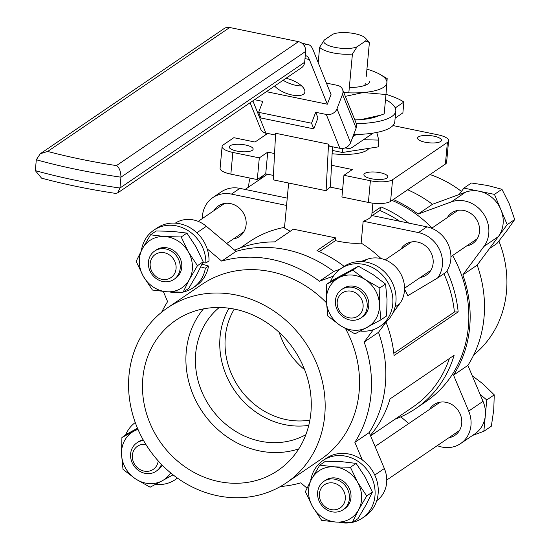 <?xml version="1.0" encoding="UTF-8"?>
<svg xmlns="http://www.w3.org/2000/svg" width="550" height="550" viewBox="0 0 550 550"><rect width="100%" height="100%" fill="white"/><g stroke="black" fill="none" stroke-linecap="round" stroke-linejoin="round"><path stroke-width="0.82" d="M218.873 481.566A90.812 81.269 -124.3 0 0 282.081 467.438A90.812 81.269 -124.3 0 0 307.278 377.41A90.812 81.269 -124.3 0 0 234.864 309.203A90.812 81.269 -124.3 0 0 180.063 317.604A90.812 81.269 -124.3 0 0 145.007 407.942A90.812 81.269 -124.3 0 0 218.873 481.566M203.472 308.866A87.402 78.217 -124.3 0 0 192.404 392.947A87.402 78.217 -124.3 0 0 259.442 450.911A87.402 78.217 -124.3 0 0 298.788 448.862M219.264 307.491A77.179 69.066 -124.3 0 0 198.997 383.886A77.179 69.066 -124.3 0 0 260.343 441.21A77.179 69.066 -124.3 0 0 305.862 434.665M228.992 308.206A77.179 69.066 -124.3 0 0 284.694 424.627A77.179 69.066 -124.3 0 0 308.756 425.356M234.293 309.086A72.6 64.976 -124.3 0 0 225.321 336.868A72.6 64.976 -124.3 0 0 286.11 419.595A72.6 64.976 -124.3 0 0 309.884 420.097M233.276 239.002A18.576 16.631 -124.3 0 0 239.367 236.589A18.576 16.631 -124.3 0 0 246.104 224.764A18.576 16.631 -124.3 0 0 237.304 206.498A18.576 16.631 -124.3 0 0 218.453 205.872A18.576 16.631 -124.3 0 0 213.971 210.65M241.711 233.262A18.576 16.631 -124.3 0 0 243.079 232.973M400.998 249.136A18.576 16.631 55.7 0 1 405.474 244.351A18.576 16.631 55.7 0 1 424.332 244.977A18.576 16.631 55.7 0 1 433.125 263.251A18.576 16.631 55.7 0 1 426.388 275.069A18.576 16.631 55.7 0 1 420.303 277.489M430.1 271.459A18.576 16.631 55.7 0 1 428.732 271.741M426.882 226.841L418.447 232.581L363.172 221.21A42.873 12.973 5.3 0 0 371.607 215.469L426.882 226.841A28.586 25.582 55.7 0 1 450.814 259.407A28.586 25.582 55.7 0 1 446.016 272.243L437.58 277.991L407.811 295.694A114.338 102.321 55.7 0 0 404.539 289.293M418.447 232.581A28.586 25.582 55.7 0 1 442.386 265.155A28.586 25.582 55.7 0 1 437.58 277.991M217.553 495.756A105.758 94.648 -124.3 0 0 286.392 482.804A105.758 94.648 -124.3 0 0 321.399 377.596A105.758 94.648 -124.3 0 0 236.177 295.013A105.758 94.648 -124.3 0 0 167.344 307.966A105.758 94.648 -124.3 0 0 132.33 413.174A105.758 94.648 -124.3 0 0 217.553 495.756M286.392 482.804L320.76 459.401A105.758 94.648 -124.3 0 0 345.647 328.845M326.425 302.754A105.758 94.648 -124.3 0 0 270.545 271.611A105.758 94.648 -124.3 0 0 201.712 284.563L167.344 307.966M429.584 409.372A18.576 16.631 55.7 0 1 434.067 404.587A18.576 16.631 55.7 0 1 452.918 405.212A18.576 16.631 55.7 0 1 461.718 423.486A18.576 16.631 55.7 0 1 454.981 435.304A18.576 16.631 55.7 0 1 448.889 437.724M447.384 217.553A18.576 16.631 55.7 0 1 451.866 212.768A18.576 16.631 55.7 0 1 470.717 213.393A18.576 16.631 55.7 0 1 479.511 231.667A18.576 16.631 55.7 0 1 472.773 243.485A18.576 16.631 55.7 0 1 466.689 245.905M407.646 189.771A118.621 106.157 55.7 0 1 432.472 204.291L465.609 192.149A28.586 25.582 55.7 0 1 503.106 223.809A28.586 25.582 55.7 0 1 498.307 236.644L477.18 265.127A118.621 106.157 55.7 0 1 484.014 317.618A118.621 106.157 55.7 0 1 467.878 365.386L483.024 401.335A28.586 25.582 55.7 0 1 485.313 415.628A28.586 25.582 55.7 0 1 474.953 433.812L460.611 443.575A28.586 25.582 55.7 0 1 437.264 445.638M393.312 199.533A118.621 106.157 55.7 0 1 418.138 214.053L451.275 201.912A28.586 25.582 55.7 0 1 488.771 233.571A28.586 25.582 55.7 0 1 483.966 246.407L462.846 274.89A118.621 106.157 55.7 0 1 469.672 327.381A118.621 106.157 55.7 0 1 453.544 375.148L468.689 411.098A28.586 25.582 55.7 0 1 470.972 425.391A28.586 25.582 55.7 0 1 460.611 443.575M467.878 365.386L453.544 375.148M304.638 369.744A72.6 64.976 55.7 0 1 279.228 332.42M392.013 200.413A117.191 104.878 55.7 0 1 432.053 227.989M452.616 255.482A117.191 104.878 55.7 0 1 468.353 327.106A117.191 104.878 55.7 0 1 425.865 401.665L415.745 408.554A117.191 104.878 55.7 0 1 395.106 419.155M371.965 213.153L381.067 206.958A117.191 104.878 55.7 0 1 408.719 223.101M446.896 270.971A117.191 104.878 55.7 0 1 458.164 311.871L394.061 355.513A117.191 104.878 55.7 0 0 386.031 322.163M234.644 250.181A117.191 104.878 55.7 0 1 274.649 241.89L293.322 229.178L312.249 233.056L335.644 237.889L316.972 250.601A117.191 104.878 55.7 0 1 344.163 266.393M290.228 231.289L284.467 227.989L288.64 183.026M352.419 54.031A22.406 6.779 -174.7 0 1 332.812 52.841A22.406 6.779 -174.7 0 1 319.626 47.286L324.356 39.992A17.834 5.397 5.3 0 0 334.902 47.355A17.834 5.397 5.3 0 0 357.149 46.743L352.419 54.031L348.824 92.847M425.095 142.209A12.004 3.63 5.3 0 0 441.478 140.305A12.004 3.63 5.3 0 0 433.95 136.18A12.004 3.63 5.3 0 0 417.567 138.091A12.004 3.63 5.3 0 0 425.095 142.209M371.422 178.757A12.004 3.63 5.3 0 0 387.805 176.853A12.004 3.63 5.3 0 0 380.277 172.728A12.004 3.63 5.3 0 0 363.894 174.632A12.004 3.63 5.3 0 0 371.422 178.757M236.761 151.051A12.004 3.63 5.3 0 0 253.144 149.146A12.004 3.63 5.3 0 0 245.616 145.021A12.004 3.63 5.3 0 0 229.24 146.926A12.004 3.63 5.3 0 0 236.761 151.051M331.512 165.261L352.371 169.551L343.942 175.292L341.928 196.996L368.376 202.441A17.153 5.191 5.3 0 0 390.569 201.396L445.39 164.072A17.153 5.191 5.3 0 0 446.6 162.387L448.614 140.69A17.153 5.191 5.3 0 0 437.862 134.798L392.941 125.551M267.637 133.444L255.008 142.037L233.853 137.686L223.307 144.863A17.153 5.191 5.3 0 0 222.104 146.547L220.089 168.245A17.153 5.191 5.3 0 0 230.842 174.137L257.29 179.582L265.726 173.841L273.433 175.422M330.014 187.069L342.609 189.661M332.289 150.411L342.409 152.494L342.788 148.431M376.75 132.454L378.812 140.106L363.502 139.693M342.409 152.494L378.18 146.898L378.812 140.106M368.954 148.342A34.299 10.381 -174.7 0 1 332.118 153.718M265.726 134.743L265.884 133.086M222.104 146.547A17.153 5.191 5.3 0 0 232.856 152.439L259.304 157.877L267.733 152.137L274.567 153.539M343.942 175.292L370.391 180.737A17.153 5.191 5.3 0 0 392.583 179.692L447.404 142.368A17.153 5.191 5.3 0 0 448.614 140.69M257.29 179.582L259.304 157.877M265.726 173.841L267.733 152.137M365.351 38.046L369.311 42.35A22.406 6.779 -174.7 0 1 369.408 42.467L365.482 41.071A17.834 5.397 5.3 0 0 365.351 38.046A17.834 5.397 5.3 0 0 350.089 32.945A17.834 5.397 5.3 0 0 332.688 34.32L324.356 39.992M357.149 46.743L365.482 41.071M369.408 42.467L366.266 76.374M319.626 47.286L318.202 62.638M335.644 237.889L335.383 240.653C345.888 242.976 354.475 243.781 361.144 243.072A114.338 102.321 55.7 0 1 380.957 258.521M363.172 221.21L361.144 243.072M372.199 215.586L379.754 210.444A114.338 102.321 55.7 0 1 399.658 221.238M381.067 206.958L379.754 210.444M415.745 408.554A117.191 104.878 55.7 0 0 454.135 355.272L390.039 398.915A117.191 104.878 55.7 0 1 370.384 435.373M319.303 251.604L335.383 240.653M393.828 353.279L454.41 312.029L458.164 311.871M443.926 273.666A114.338 102.321 55.7 0 1 454.41 312.029M240.371 247.864L249.178 241.869A114.338 102.321 55.7 0 1 284.529 227.363M409.427 243.389A18.576 16.631 55.7 0 1 410.197 242.22M223.176 203.741A18.576 16.631 -124.3 0 0 222.406 204.909M287.244 198.11L239.862 188.361A28.586 25.582 -124.3 0 0 221.258 191.861L212.822 197.601A28.586 25.582 -124.3 0 0 202.338 218.57M239.862 188.361L231.426 194.102L286.564 205.446M231.426 194.102A28.586 25.582 -124.3 0 0 212.822 197.601M449.398 358.497A114.338 102.321 55.7 0 1 413.084 406.911L370.583 435.848M260.356 179.066A18.576 16.631 55.7 0 1 263.306 175.484M248.724 186.986A28.586 25.582 55.7 0 1 250.133 178.111M408.774 423.541L400.84 416.838M477.18 265.127L462.846 274.89M432.472 204.291L418.138 214.053M473.77 354.867A105.758 94.648 -124.3 0 0 498.905 241.038M461.436 191.421A105.758 94.648 -124.3 0 0 430.011 174.542M360.855 261.566L366.939 259.339A28.586 25.582 55.7 0 1 398.461 270.222A28.586 25.582 55.7 0 1 399.63 303.827L392.906 312.895M386.409 321.654L378.503 332.317A118.621 106.157 55.7 0 1 369.201 432.575L384.354 468.518A28.586 25.582 55.7 0 1 376.716 500.692M175.319 223.142A28.586 25.582 55.7 0 1 206.36 226.298L236.046 251.364A118.621 106.157 55.7 0 1 333.802 271.473L340.12 269.163M207.151 248.834L221.712 261.126A118.621 106.157 55.7 0 1 319.461 281.236L333.802 271.473M319.461 281.236L333.382 276.141M221.712 261.126L236.046 251.364M161.714 312.146A118.621 106.157 55.7 0 1 167.606 301.634L163.322 291.472M307.01 488.125L300.761 482.845A118.621 106.157 55.7 0 1 280.431 486.509M373.381 329.656L364.169 342.079A118.621 106.157 55.7 0 1 354.867 442.337L369.201 432.575M354.867 442.337L362.292 459.965M364.169 342.079L378.503 332.317M47.671 151.449L40.274 153.732L224.125 28.552A8.573 7.673 55.7 0 1 229.708 27.5L47.671 151.449A240.508 72.779 5.3 0 0 80.987 159.246A240.508 72.779 5.3 0 0 116.442 165.598C119.316 167.496 120.821 171.359 120.952 177.183A249.081 75.371 -174.7 0 1 77.076 169.537A249.081 75.371 -174.7 0 1 36.314 159.768L35.31 170.617L41.559 178.152C64.639 184.346 89.306 189.427 115.569 193.394L117.686 192.913L301.538 67.726A8.573 7.673 55.7 0 0 304.652 62.274L305.656 51.418L120.952 177.183L119.948 188.031L117.686 192.913M301.613 85.924A17.153 7.184 20.8 0 1 295.783 85.319A17.153 7.184 20.8 0 1 283.133 80.259M274.629 86.047A17.153 7.184 -159.2 0 0 292.091 95.019A17.153 7.184 -159.2 0 0 304.714 92.654A17.153 7.184 -159.2 0 0 286.069 78.265M395.134 118.154L402.875 112.881L403.886 102.032A57.2 17.311 5.3 0 0 385.99 94.346M339.9 148.314L326.281 114.455A8.573 7.26 -21.9 0 0 336.985 108.811L342.526 94.256A8.573 7.26 -21.9 0 0 342.547 89.423L356.166 123.282A8.573 7.26 158.1 0 1 356.146 128.116L350.604 142.67A8.573 7.26 158.1 0 1 339.9 148.314L329.319 146.135L328.522 144.148L326.102 190.733L330.399 186.711L332.475 146.788M275.529 135.066L265.843 133.072A8.573 7.26 158.1 0 1 260.659 128.996L250.099 102.754M266.379 91.671L327.326 104.211L331.024 94.511L313.026 49.789A40.019 13.124 101.6 0 0 308.165 44.55A40.019 13.124 101.6 0 0 304.074 45.478M327.326 104.211L309.334 59.489A28.586 9.371 101.6 0 0 305.862 55.749A28.586 9.371 101.6 0 0 305.257 55.688M342.547 89.423A8.573 7.26 -21.9 0 0 337.356 85.346L326.432 83.098M326.281 114.455L315.7 112.282L311.534 123.221L258.637 112.338L262.804 101.399L254.574 99.701M258.637 112.338L260.906 117.982L313.803 128.865L317.969 117.927L315.7 112.282M326.102 190.733L273.199 179.85L275.619 133.265L328.522 144.148M356.235 134.475L353.43 136.386A28.586 9.371 -78.4 0 1 352.866 136.73M403.886 102.032L395.244 107.91M373.209 133.086L352.426 147.235A40.019 13.124 -78.4 0 1 347.882 148.452A40.019 13.124 -78.4 0 1 345.936 147.531M311.534 123.221L313.803 128.865M116.442 165.598L298.478 41.649A8.573 7.673 55.7 0 1 305.656 51.418M298.478 41.649L229.708 27.5M40.274 153.732L36.314 159.768M150.191 263.361A13.984 12.512 55.7 0 1 164.354 252.752A13.984 12.512 55.7 0 1 176.062 268.682A13.984 12.512 55.7 0 1 161.892 279.29A13.984 12.512 55.7 0 1 150.191 263.361M148.424 261.958A17.153 15.345 55.7 0 1 154.639 251.048A17.153 15.345 55.7 0 1 172.047 251.625A17.153 15.345 55.7 0 1 180.166 268.489A17.153 15.345 55.7 0 1 173.944 279.4A17.153 15.345 55.7 0 1 156.544 278.822A17.153 15.345 55.7 0 1 148.424 261.958M202.792 262.625L205.865 263.01A34.87 31.206 -124.3 0 0 188.086 230.594A34.87 31.206 -124.3 0 0 153.828 230.161A34.87 31.206 -124.3 0 0 141.398 250.607M169.716 291.933A34.87 31.206 -124.3 0 0 182.497 292.201M183.336 292.022A34.87 31.206 -124.3 0 0 193.084 287.808A34.87 31.206 -124.3 0 0 205.384 268.201L208.546 266.049L202.077 264.179M200.791 266.874L205.384 268.201M205.865 263.01L209.028 260.858A34.87 31.206 -124.3 0 0 191.249 228.442A34.87 31.206 -124.3 0 0 156.991 228.009L153.828 230.161M193.084 287.808L196.247 285.656A34.87 31.206 -124.3 0 0 208.546 266.049M174.714 278.836A17.153 15.345 -124.3 0 0 179.946 273.405A17.153 15.345 -124.3 0 0 175.808 252.312A17.153 15.345 -124.3 0 0 155.444 250.539M189.337 279.572A28.586 25.582 55.7 0 1 166.815 291.761A28.586 25.582 55.7 0 1 143.344 276.341L136.146 261.36L142.395 248.738A28.586 25.582 55.7 0 1 164.917 236.548A28.586 25.582 55.7 0 1 188.389 251.969A28.586 25.582 55.7 0 1 189.337 279.572L183.081 292.194L166.815 291.761L152.426 290.043L143.344 276.341A28.586 25.582 -124.3 0 1 142.395 248.738L150.528 234.829L164.917 236.548L181.191 236.988L188.389 251.969L197.471 265.671L189.337 279.572M150.528 234.829L156.241 230.945L172.507 231.378L186.897 233.097L195.979 246.799L203.177 261.779L196.928 274.402L188.794 288.31L183.081 292.194M186.897 233.097L181.191 236.988M203.177 261.779L197.471 265.671M361.742 317.322A17.153 15.345 -124.3 0 0 360.367 288.853A17.153 15.345 -124.3 0 0 342.471 289.025M358.449 266.234L372.934 274.491L385.543 284.034L379.837 287.925L379.445 304.501L380.93 319.798L354.929 333.871L340.436 325.607A28.586 25.582 55.7 0 1 326.336 300.768A28.586 25.582 55.7 0 1 338.793 277.798L352.743 270.119L358.449 266.234L332.441 280.308L326.734 284.192L338.793 277.798A28.586 25.582 -124.3 0 1 365.344 279.661A28.586 25.582 55.7 0 1 379.445 304.501A28.586 25.582 55.7 0 1 366.987 327.477A28.586 25.582 55.7 0 1 340.436 325.607L327.827 316.064L326.336 300.768L326.734 284.192M379.837 287.925L365.344 279.661L352.743 270.119M385.543 284.034L387.035 299.331L386.636 315.913L380.93 319.798M343.942 509.142A17.153 15.345 -124.3 0 0 349.174 503.704A17.153 15.345 -124.3 0 0 345.036 482.611A17.153 15.345 -124.3 0 0 324.679 480.844M372.405 492.085L366.156 504.707L358.022 518.609L352.316 522.493L336.043 522.06L321.654 520.341L312.572 506.639L305.381 491.659L311.63 479.036A28.586 25.582 55.7 0 1 334.153 466.854A28.586 25.582 55.7 0 1 357.617 482.268L366.699 495.969L372.405 492.085L365.207 477.098L356.125 463.402L350.419 467.287L357.617 482.268A28.586 25.582 -124.3 0 1 358.566 509.871A28.586 25.582 55.7 0 1 336.043 522.06A28.586 25.582 55.7 0 1 312.572 506.639A28.586 25.582 55.7 0 1 311.63 479.036L319.763 465.135L334.153 466.854L350.419 467.287M356.125 463.402L341.743 461.684L325.469 461.244L319.763 465.135M352.316 522.493L358.566 509.871L366.699 495.969M143.131 439.746A17.153 15.345 -124.3 0 0 137.651 442.358M137.486 428.189L127.621 433.641L121.914 437.532L121.522 454.107L123.007 469.404L135.616 478.947A28.586 25.582 55.7 0 1 121.522 454.107A28.586 25.582 55.7 0 1 133.973 431.131A28.586 25.582 55.7 0 1 138.016 429.426M135.616 478.947A28.586 25.582 -124.3 0 0 162.167 480.81L150.109 487.211L135.616 478.947M170.651 472.897A28.586 25.582 55.7 0 1 162.167 480.81L173.058 474.836M156.922 470.656A17.153 15.345 -124.3 0 0 162.195 465.142M121.914 437.532L137.844 429.027M360.346 331.031A34.87 31.206 -124.3 0 0 380.105 326.294A34.87 31.206 -124.3 0 0 386.279 279.902A34.87 31.206 -124.3 0 0 340.856 268.641A34.87 31.206 -124.3 0 0 330.426 281.683M380.105 326.294L383.268 324.143A34.87 31.206 -124.3 0 0 389.441 277.75A34.87 31.206 -124.3 0 0 344.018 266.489L340.856 268.641M338.944 522.239A34.87 31.206 -124.3 0 0 351.725 522.5M352.571 522.321A34.87 31.206 -124.3 0 0 362.312 518.114A34.87 31.206 -124.3 0 0 368.486 471.721A34.87 31.206 -124.3 0 0 323.063 460.46A34.87 31.206 -124.3 0 0 310.757 480.074L311.032 480.15M362.312 518.114L365.475 515.962A34.87 31.206 -124.3 0 0 371.649 469.569A34.87 31.206 -124.3 0 0 326.226 458.308L323.063 460.46M135.266 422.524A34.87 31.206 -124.3 0 0 125.606 435.016M155.526 484.364A34.87 31.206 -124.3 0 0 175.292 479.627A34.87 31.206 -124.3 0 0 177.375 478.06M351.381 291.232A13.984 12.512 55.7 0 1 363.089 307.161A13.984 12.512 55.7 0 1 348.92 317.769A13.984 12.512 55.7 0 1 337.212 301.84A13.984 12.512 55.7 0 1 351.381 291.232M352.832 287.43A17.153 15.345 55.7 0 1 366.651 300.822A17.153 15.345 55.7 0 1 360.972 317.879A17.153 15.345 55.7 0 1 349.807 319.983A17.153 15.345 55.7 0 1 335.988 306.591A17.153 15.345 55.7 0 1 341.667 289.534A17.153 15.345 55.7 0 1 352.832 287.43M514.69 219.546L506.736 230.897L496.904 243.533L489.411 248.634L507.196 224.647L514.69 219.546L509.252 203.775L501.937 189.276L494.443 194.377L463.904 188.093L471.398 182.992L487.609 185.494L501.937 189.276M507.196 224.647L494.443 194.377M463.904 188.093L459.14 194.521M345.29 498.981A13.984 12.512 55.7 0 1 331.127 509.589A13.984 12.512 55.7 0 1 319.419 493.659A13.984 12.512 55.7 0 1 333.589 483.051A13.984 12.512 55.7 0 1 345.29 498.981M349.394 498.788A17.153 15.345 55.7 0 1 343.179 509.699A17.153 15.345 55.7 0 1 325.772 509.128A17.153 15.345 55.7 0 1 317.653 492.264A17.153 15.345 55.7 0 1 323.874 481.346A17.153 15.345 55.7 0 1 341.275 481.924A17.153 15.345 55.7 0 1 349.394 498.788M472.594 435.414L483.856 431.289L491.349 426.188L493.749 409.881L494.257 394.866L486.764 399.967L480.067 394.309M483.856 431.289L486.764 399.967M472.251 375.767L482.701 383.666L494.257 394.866M158.221 460.914A13.984 12.512 55.7 0 1 144.1 471.109A13.984 12.512 55.7 0 1 132.364 455.517A13.984 12.512 55.7 0 1 145.901 444.455M161.453 464.379A17.153 15.345 55.7 0 1 156.152 471.219A17.153 15.345 55.7 0 1 144.987 473.323A17.153 15.345 55.7 0 1 131.168 459.931A17.153 15.345 55.7 0 1 136.847 442.867A17.153 15.345 55.7 0 1 143.55 440.502M353.712 134.502A57.166 17.297 5.3 0 0 394.797 121.77L395.801 110.921A57.166 17.297 5.3 0 0 385.502 99.591M356.297 123.64A57.166 17.297 5.3 0 0 395.801 110.921M369.861 81.153A28.586 8.649 -174.7 0 1 355.059 87.278A28.586 8.649 -174.7 0 1 349.312 87.519M365.31 83.744A24.296 7.349 -174.7 0 1 364.258 85.614M366.933 69.156A45.732 13.839 -174.7 0 1 380.132 74.463A45.732 13.839 -174.7 0 1 386.939 82.665A45.732 13.839 -174.7 0 1 363.261 92.537A45.732 13.839 -174.7 0 1 343.819 92.586M354.798 119.879L360.745 119.666A45.732 13.839 5.3 0 0 376.214 116.744L380.813 115.129L360.745 119.666A45.732 13.839 -174.7 0 1 354.846 119.996M345.331 96.353L363.261 92.537L385.976 94.511L384.182 113.884L380.813 115.129M385.976 94.511L387.186 78.574L380.132 74.463M498.307 236.644L483.966 246.407M232.856 152.439L230.842 174.137M370.391 180.737L368.376 202.441M392.583 179.692L390.569 201.396M447.404 142.368L445.39 164.072M465.609 192.149L451.275 201.912M483.024 401.335L468.689 411.098M363.44 261.718L366.939 259.339M395.065 306.941L399.63 303.827M196.852 232.774L206.36 226.298M374.763 475.049L384.354 468.518M304.989 58.596L309.334 59.489M356.146 128.116L342.526 94.256M336.985 108.811L350.604 142.67M252.883 100.856L265.843 133.072M353.031 136.297L353.43 136.386M35.31 170.617A249.081 75.371 5.3 0 0 119.948 188.031L304.652 62.274M371.752 215.497L372.893 203.163M301.998 43.278L308.165 44.55M345.097 147.881L347.882 148.452M154.639 251.048L156.214 249.975M198.22 221.375L224.544 203.452M245.121 189.441L267.499 174.206M173.944 279.4L175.519 278.327M226.71 243.478L243.849 231.804M177.485 478.136L175.292 479.627M360.972 317.879L362.546 316.814M404.553 288.214L430.87 270.291M450.938 256.63L477.256 238.707M341.667 289.534L343.241 288.461M385.248 259.861L411.565 241.938M431.633 228.278L457.951 210.354M343.179 509.699L344.747 508.633M386.753 480.033L459.463 430.526M323.874 481.346L325.442 480.281M375.066 446.49L440.158 402.174M136.847 442.867L138.421 441.794M156.152 471.219L157.726 470.147"/></g></svg>
